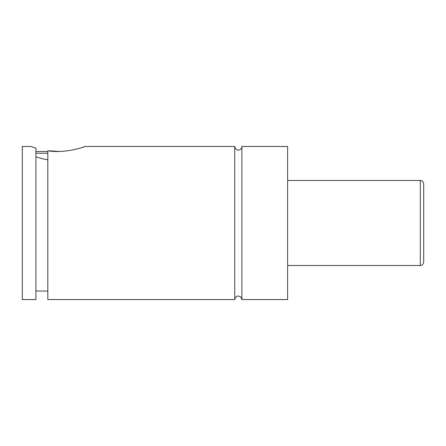 <?xml version="1.0" encoding="UTF-8"?>
<svg xmlns="http://www.w3.org/2000/svg" width="446" height="446" viewBox="0 0 446 446"><rect width="100%" height="100%" fill="white"/><g stroke="black" fill="none" stroke-linecap="round" stroke-linejoin="round"><path stroke-width="0.67" d="M234.735 146.461L234.735 299.539C235.616 296.088 237.618 295.213 240.74 296.925L241.877 299.539L241.877 146.461C242.033 149.427 236.625 153.011 234.735 146.461L85.231 146.461L82.231 147.475M47.811 153.268L35.909 153.268M35.909 151.562L47.811 151.562M35.909 156.841C38.874 157.923 42.844 158.91 47.811 159.819M30.802 146.461L35.909 148.122L35.909 299.539L22.3 299.539L22.3 146.461L30.802 146.461M234.735 299.539L47.811 299.539L47.811 150.737C64.876 153.92 85.911 146.489 85.231 146.461C85.911 146.489 64.876 153.92 47.811 150.737L59.073 151.456M423.7 223L423.7 262.12C422.351 266.435 421.258 265.03 420.299 265.521L420.299 180.479C421.258 180.97 422.351 179.565 423.7 183.88L423.7 223M241.877 299.539L287.631 299.539L287.631 146.461L241.877 146.461M420.299 180.479L287.631 180.479M420.299 265.521L287.631 265.521M47.811 291.032L35.909 291.032"/></g></svg>
